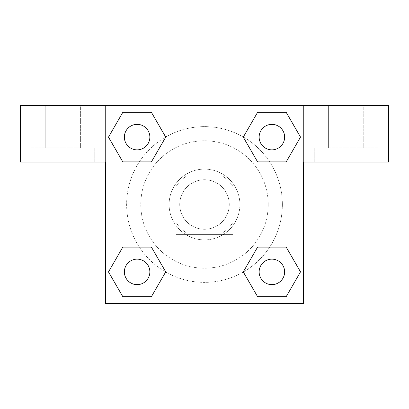 <?xml version="1.0" encoding="UTF-8"?>
<svg xmlns="http://www.w3.org/2000/svg" width="409" height="409" viewBox="0 0 409 409"><rect width="100%" height="100%" fill="white"/><g stroke="black" fill="none" stroke-linecap="round" stroke-linejoin="round"><path stroke-width="0.31" stroke-dasharray="2.04 1.53" d="M229.275 204.5A24.775 24.775 0 0 0 192.112 183.043A24.775 24.775 0 0 0 192.112 225.957A24.775 24.775 0 0 0 229.275 204.5A24.775 24.775 0 0 0 192.112 183.043A24.775 24.775 0 0 0 192.112 225.957A24.775 24.775 0 0 0 229.275 204.5M222.66 232.813L186.34 232.813A33.64 33.64 0 0 1 176.187 222.66L176.187 186.34A33.64 33.64 0 0 1 186.34 176.187L222.66 176.187A33.64 33.64 0 0 1 232.813 186.34L232.813 222.66A33.64 33.64 0 0 1 222.66 232.813L186.34 232.813A33.64 33.64 0 0 1 176.187 222.66L176.187 186.34A33.64 33.64 0 0 1 186.34 176.187L222.66 176.187A33.64 33.64 0 0 1 232.813 186.34L232.813 222.66A33.64 33.64 0 0 1 222.66 232.813M204.5 169.106A35.394 35.394 0 0 1 235.155 222.199A35.394 35.394 0 0 1 173.845 222.199A35.394 35.394 0 0 1 204.5 169.106A35.394 35.394 0 0 0 169.106 204.5A35.394 35.394 0 0 0 204.5 239.894A35.394 35.394 0 0 0 239.894 204.5A35.394 35.394 0 0 0 204.5 169.106M268.212 204.5A63.712 63.712 0 0 0 172.644 149.326A63.712 63.712 0 0 0 172.644 259.674A63.712 63.712 0 0 0 268.212 204.5A63.712 63.712 0 0 0 172.644 149.326A63.712 63.712 0 0 0 172.644 259.674A63.712 63.712 0 0 0 268.212 204.5M257.588 161.887L243.283 137.107L257.588 161.887L243.283 137.107L257.588 112.332L286.193 112.332L300.497 137.107L286.193 161.887L269.669 161.887M286.193 112.332L257.588 112.332L243.283 137.107L257.588 112.332L286.193 112.332L300.497 137.107L286.193 161.887L300.497 137.107L286.193 112.332L300.533 137.092M269.669 247.113L286.193 247.113L269.669 247.113L286.193 247.113L300.497 271.893L286.193 296.668L257.588 296.668L243.309 272.011A77.868 77.868 0 0 1 137 243.324A77.868 77.868 0 0 1 165.66 137.01M300.533 271.873L286.193 247.113L300.497 271.893L286.193 296.668L257.588 296.668L243.283 271.893L257.588 247.113M139.331 161.887L122.807 161.887L139.331 161.887L122.807 161.887L108.503 137.107L122.838 161.867M122.838 112.352L108.503 137.107L122.807 161.887L108.503 137.107L122.807 112.332L151.412 112.332L122.807 112.332L151.412 112.332L165.717 137.107L151.381 112.352M122.807 112.332L108.467 137.092M105.394 105.394L303.606 105.394L303.606 303.606L105.394 303.606L105.394 105.394L20.45 105.394L388.55 105.394L303.606 105.394L303.606 162.025L303.606 105.394L20.45 105.394L20.45 162.025L105.394 162.025L105.394 105.394L105.394 162.025L20.45 162.025L20.45 105.394L20.45 162.025L105.394 162.025L105.394 105.394M151.412 247.113L165.717 271.893L151.412 247.113L165.717 271.893L151.412 296.668L122.807 296.668L108.467 271.908M122.807 296.668L108.503 271.893L122.807 296.668L151.412 296.668L165.717 271.893L151.412 296.668L122.807 296.668L108.503 271.893L122.807 247.113L139.331 247.113M105.394 216.888L105.41 192.112L105.394 216.888M105.394 303.606L105.394 162.025L105.394 303.606L303.606 303.606L105.394 303.606M62.925 162.025L31.069 162.025L62.925 162.025M62.925 147.869L31.069 147.869L62.925 147.869M45.225 147.869L80.619 147.869L45.225 147.869L80.619 147.869L45.225 147.869L45.225 105.394L80.619 105.394L80.619 147.869L80.619 105.394L45.225 105.394L80.619 105.394L45.225 105.394L45.225 147.869M176.187 303.606L232.813 303.606L176.187 303.606L176.187 234.628L232.813 234.628L176.187 234.628L232.813 234.628L176.187 234.628L176.187 303.606L232.813 303.606L176.187 303.606M303.606 192.112L303.59 216.888L303.606 192.112M303.606 162.025L303.606 303.606L303.606 162.025L388.55 162.025L303.606 162.025L303.606 105.394L303.606 162.025L388.55 162.025L388.55 105.394L303.606 105.394L303.606 162.025M346.075 162.025L377.931 162.025L346.075 162.025M346.075 147.869L377.931 147.869L346.075 147.869M328.381 147.869L363.775 147.869L328.381 147.869L363.775 147.869L328.381 147.869L328.381 105.394L363.775 105.394L363.775 147.869L363.775 105.394L328.381 105.394L363.775 105.394L328.381 105.394L328.381 147.869M388.55 162.025L388.55 105.394L388.55 162.025M204.5 105.394L192.112 105.394L204.5 105.394M204.5 105.41L216.888 105.41L204.5 105.41M149.852 137.107A12.74 12.74 0 0 0 130.737 126.074A12.74 12.74 0 0 0 130.737 148.145A12.74 12.74 0 0 0 149.852 137.107A12.74 12.74 0 0 0 130.737 126.074A12.74 12.74 0 0 0 130.737 148.145A12.74 12.74 0 0 0 149.852 137.107A12.74 12.74 0 0 0 130.737 126.074A12.74 12.74 0 0 0 130.737 148.145A12.74 12.74 0 0 0 149.852 137.107A12.74 12.74 0 0 0 130.737 126.074A12.74 12.74 0 0 0 130.737 148.145A12.74 12.74 0 0 0 149.852 137.107A12.74 12.74 0 0 0 130.737 126.074A12.74 12.74 0 0 0 130.737 148.145A12.74 12.74 0 0 0 149.852 137.107M284.633 137.107A12.74 12.74 0 0 0 265.518 126.074A12.74 12.74 0 0 0 265.518 148.145A12.74 12.74 0 0 0 284.633 137.107A12.74 12.74 0 0 0 265.518 126.074A12.74 12.74 0 0 0 265.518 148.145A12.74 12.74 0 0 0 284.633 137.107A12.74 12.74 0 0 0 265.518 126.074A12.74 12.74 0 0 0 265.518 148.145A12.74 12.74 0 0 0 284.633 137.107A12.74 12.74 0 0 0 265.518 126.074A12.74 12.74 0 0 0 265.518 148.145A12.74 12.74 0 0 0 284.633 137.107A12.74 12.74 0 0 0 265.518 126.074A12.74 12.74 0 0 0 265.518 148.145A12.74 12.74 0 0 0 284.633 137.107M149.852 271.893A12.74 12.74 0 0 0 130.737 260.855A12.74 12.74 0 0 0 130.737 282.926A12.74 12.74 0 0 0 149.852 271.893A12.74 12.74 0 0 0 130.737 260.855A12.74 12.74 0 0 0 130.737 282.926A12.74 12.74 0 0 0 149.852 271.893A12.74 12.74 0 0 0 130.737 260.855A12.74 12.74 0 0 0 130.737 282.926A12.74 12.74 0 0 0 149.852 271.893A12.74 12.74 0 0 0 130.737 260.855A12.74 12.74 0 0 0 130.737 282.926A12.74 12.74 0 0 0 149.852 271.893A12.74 12.74 0 0 0 130.737 260.855A12.74 12.74 0 0 0 130.737 282.926A12.74 12.74 0 0 0 149.852 271.893M284.633 271.893A12.74 12.74 0 0 0 265.518 260.855A12.74 12.74 0 0 0 265.518 282.926A12.74 12.74 0 0 0 284.633 271.893A12.74 12.74 0 0 1 271.893 284.633A12.74 12.74 0 0 1 259.148 271.893A12.74 12.74 0 0 1 271.893 259.148A12.74 12.74 0 0 1 284.633 271.893A12.74 12.74 0 0 0 265.518 260.855A12.74 12.74 0 0 0 265.518 282.926A12.74 12.74 0 0 0 284.633 271.893A12.74 12.74 0 0 0 265.518 260.855A12.74 12.74 0 0 0 265.518 282.926A12.74 12.74 0 0 0 284.633 271.893A12.74 12.74 0 0 0 265.518 260.855A12.74 12.74 0 0 0 265.518 282.926A12.74 12.74 0 0 0 284.633 271.893M243.34 271.99A77.868 77.868 0 0 0 282.368 204.5A77.868 77.868 0 0 0 165.568 137.066A77.868 77.868 0 0 0 165.568 271.934A77.868 77.868 0 0 0 282.368 204.5A77.868 77.868 0 0 0 165.691 136.989M216.888 105.394L192.112 105.41L216.888 105.394M151.412 161.887L165.717 137.107L151.412 161.887L165.717 137.107L151.412 112.332L165.717 137.107L151.381 161.867M257.588 296.668L243.283 271.893L257.588 296.668L286.193 296.668L300.497 271.893L286.193 247.113M108.503 271.893L122.807 247.113L108.503 271.893M94.776 162.025L94.776 147.869L94.776 162.025M31.069 162.025L31.069 147.869L31.069 162.025M232.813 303.606L232.813 234.628L232.813 303.606M377.931 162.025L377.931 147.869L377.931 162.025M314.224 162.025L314.224 147.869L314.224 162.025"/><path stroke-width="0.61" d="M286.193 112.332L257.588 112.332L286.193 112.332L300.497 137.107L286.193 161.887L257.588 161.887L269.669 161.887L257.588 161.887L243.248 137.127L257.588 161.887L243.283 137.107L257.588 112.332L286.193 112.332L300.533 137.092M286.193 247.113L257.588 247.113L286.193 247.113L300.497 271.893L286.193 296.668L257.588 296.668L243.283 271.893L257.588 247.113L286.193 247.113L300.533 271.873M243.34 271.99A77.868 77.868 0 0 1 243.309 272.011L257.588 296.668L286.193 296.668L257.588 296.668M139.331 161.887L122.807 161.887L151.412 161.887L122.807 161.887L108.503 137.107L122.807 112.332L151.412 112.332L165.717 137.107L151.412 161.887L139.331 161.887L151.412 161.887L165.752 137.127M122.807 296.668L151.412 296.668L122.807 296.668L108.503 271.893L122.807 247.113L151.412 247.113L139.331 247.113L151.412 247.113L165.752 271.873L151.412 247.113L165.717 271.893L151.412 296.668L122.807 296.668L108.467 271.908M388.55 105.394L20.45 105.394L20.45 162.025L105.394 162.025L105.394 303.606L303.606 303.606L303.606 162.025L388.55 162.025L388.55 105.394M122.807 161.887L108.467 137.127M151.412 112.332L122.807 112.332L151.412 112.332L165.752 137.092M284.633 271.893A12.74 12.74 0 0 0 265.518 260.855A12.74 12.74 0 0 0 265.518 282.926A12.74 12.74 0 0 0 284.633 271.893M122.807 247.113L151.412 247.113L122.807 247.113M149.852 271.893A12.74 12.74 0 0 0 130.737 260.855A12.74 12.74 0 0 0 130.737 282.926A12.74 12.74 0 0 0 149.852 271.893M286.193 161.887L257.588 161.887L286.193 161.887M284.633 137.107A12.74 12.74 0 0 0 265.518 126.074A12.74 12.74 0 0 0 265.518 148.145A12.74 12.74 0 0 0 284.633 137.107M149.852 137.107A12.74 12.74 0 0 0 130.737 126.074A12.74 12.74 0 0 0 130.737 148.145A12.74 12.74 0 0 0 149.852 137.107M257.588 247.113L269.669 247.113M139.331 247.113L151.412 247.113M269.669 161.887L257.588 161.887"/></g></svg>
